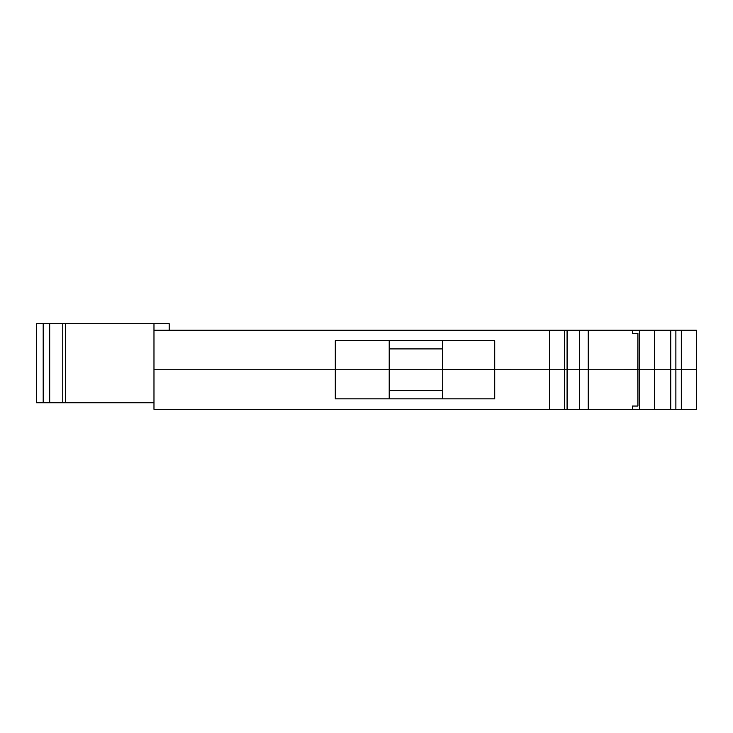 <?xml version="1.0" encoding="UTF-8"?>
<svg xmlns="http://www.w3.org/2000/svg" width="733" height="733" viewBox="0 0 733 733"><rect width="100%" height="100%" fill="white"/><g stroke="black" fill="none" stroke-linecap="round" stroke-linejoin="round"><path stroke-width="1.1" d="M153.976 409.307L153.976 369.771L389.196 369.771L153.976 369.771L153.976 330.226L696.35 330.226L696.35 369.753L681.305 369.753L696.35 369.771L696.35 409.307L153.976 409.307M62.791 402.774L62.791 323.693L62.791 402.774L65.402 402.774L65.402 323.693L36.65 323.693L36.65 402.774L62.791 402.774M389.196 340.689L389.196 369.753L549.622 369.771L549.622 330.226M153.976 330.226L153.976 323.693L169.167 323.693L169.167 330.226M549.622 409.307L549.622 369.771L564.657 369.771L494.738 369.753L494.738 398.853L335.274 398.853L335.274 340.689L494.738 340.689L494.738 369.753L442.778 369.753L442.723 398.853M389.196 398.853L389.196 369.771L442.778 369.753L442.778 398.853M153.976 402.774L65.402 402.774M442.723 348.917L389.196 348.917M579.336 330.226L579.336 369.753L564.657 369.771L639.387 369.771L637.811 369.753L637.93 333.497L632.377 333.497L632.377 330.226M579.336 409.307L579.336 369.771L637.811 369.753L637.93 406.036L632.377 406.036L632.377 409.307M442.723 390.616L389.196 390.616M442.723 340.689L442.723 369.441L494.738 369.441M637.93 406.036L637.93 333.497M654.679 409.307L654.679 369.771L675.89 369.771L639.387 369.771L654.679 369.753L654.679 330.226M681.305 409.307L681.305 369.771L675.89 369.771L681.305 369.753L681.305 330.226M153.976 323.693L65.402 323.693M49.725 402.774L49.725 323.693M564.657 409.307L564.657 330.226M639.387 409.307L639.387 330.226M670.768 409.307L670.768 330.226M43.183 402.774L43.183 323.693M567.085 409.307L567.085 330.226M588.205 409.307L588.205 330.226M675.89 409.307L675.89 330.226"/></g></svg>
